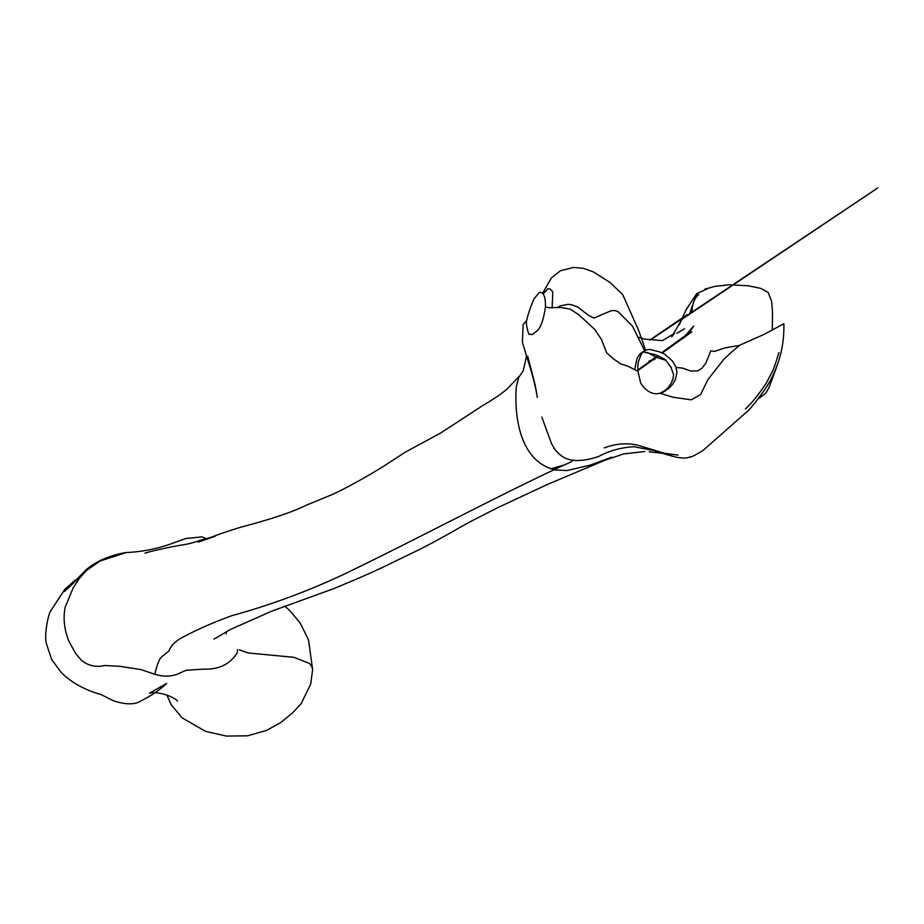 <?xml version="1.0" encoding="UTF-8"?>
<svg xmlns="http://www.w3.org/2000/svg" width="924" height="924" viewBox="0 0 924 924"><rect width="100%" height="100%" fill="white"/><g stroke="black" fill="none" stroke-linecap="round" stroke-linejoin="round"><path stroke-width="1.39" d="M659.955 393.208L668.56 388.681L672.845 384.049L675.49 379.256L676.922 372.407L675.791 366.609L672.349 360.972L664.864 354.308L659.332 351.825L649.745 349.399L646.28 349.873L642.885 352.287L641.129 354.55L638.288 362.012L637.803 366.655L637.953 371.263L640.182 380.827C639.766 383.679 649.133 396.604 659.955 393.208L672.66 397.158L691.21 399.838L700.588 394.594L707.819 379.764L723.608 359.552L731.635 352.009L739.835 345.149L764.737 334.084L783.852 323.7C784.337 341.707 780.826 358.593 773.307 374.37C769.854 382.94 761.873 394.698 749.352 409.632L702.587 450.831C693.577 456.098 689.489 458.061 690.309 456.71L690.759 456.618C680.838 461.492 664.275 452.367 655.37 452.055L678.181 455.105L649.156 451.767M643.243 351.928L652.702 354.135C654.469 354.031 658.65 355.856 665.268 359.586L670.743 366.886L673.573 374.393L673.042 378.713L671.205 383.206L668.029 387.71L663.582 391.788M661.734 393.012L660.949 393.485M649.226 360.834L654.839 359.424M543.266 293.936L547.562 288.923L550.057 288.958L552.078 290.933L552.783 292.781L552.102 307.877M634.719 369.438L637.098 358.154L640.147 353.673L645.171 350.415M545.437 307.022C543.555 320.097 540.644 328.124 536.694 331.092L532.443 334.488L529.452 334.28C528.909 336.232 525.271 323.619 526.726 320.305C527.974 314.264 530.411 307.114 534.037 298.845L539.42 292.319C543.682 292.053 545.691 296.951 545.437 307.022L549.306 307.727L560.475 307.426L570.166 309.101L579.175 315.072L594.698 329.406L601.362 339.304L606.675 352.818L613.732 359.147L620.732 363.825L628.135 366.343L637.953 371.263M526.726 320.305L523.157 324.555L522.383 342.203L527.396 358.893C532.282 373.758 535.608 386.648 537.364 397.539L535.239 385.296L527.754 356.306M604.192 447.897C615.858 443.543 627.165 442.677 638.114 445.287L670.789 455.243L656.906 451.074L633.864 446.708C620.743 447.539 608.974 450.82 598.533 456.56C580.33 462.52 567.29 461.734 559.401 454.204L555.151 449.815L551.559 443.67L541.787 417.059M554.319 469.531L571.482 461.711L573.134 460.129M611.746 457.161L590.193 465.13L567.07 470.559L553.903 469.912M553.719 469.438C520.905 460.949 514.114 418.918 516.25 387.144L518.78 377.304L523.227 370.836L526.414 356.479M126.034 552.587L99.919 561.064L86.325 570.605L79.406 578.366L73.308 587.572L65.096 607.368C63.017 618.537 64.299 629.845 68.954 641.302L75.514 653.337L81.601 660.556C88.508 665.823 96.177 667.475 104.643 665.523L119.924 666.319L140.887 669.577L154.77 674.243C162.693 676.715 170.212 676.715 177.35 674.231L186.013 670.281L203.419 669.126C218.445 669.773 229.66 664.46 237.075 653.187L237.537 649.584M239.281 649.861L248.233 652.968L293.844 657.311L309.598 663.455L311.873 666.608L312.624 669.623L308.535 639.928L300.15 622.938L289.605 610.371L284.673 606.121M739.408 345.449L725.363 347.794L714.471 351.409L710.822 350.82L705.797 363.155L701.836 368.399L697.505 370.94L690.782 371.055L682.328 368.041L676.125 367.533M644.606 350.75L632.455 326.057L618.214 311.804L615.026 310.522L611.157 310.741L593.924 318.052L588.357 315.28L578.054 307.242L571.841 304.804L568.144 304.296L560.464 305.856L557.057 307.623M553.672 469.877C483.495 503.222 412.219 541.464 343.07 574.682C306.872 591.626 269.854 605.266 232.028 615.592C211.815 622.984 194.421 630.722 179.857 638.807C173.793 642.746 170.259 646.696 169.231 650.658C160.788 658.35 159.552 654.885 154.793 674.243M665.73 390.633L661.214 393.324M563.432 465.246L550.854 468.803M542.607 293.231L551.409 277.893L560.429 270.744L573.561 267.429L583.656 268.364L593.531 271.991L609.979 282.432L622.73 294.629L638.831 330.873L645.564 350.196M638.149 337.098L644.247 339.062L662.346 340.633L674.485 333.437L671.76 336.74L681.808 319.404L877.8 187.918L650.357 339.974M649.953 339.94L687.364 314.518L681.485 319.97L679.29 324.717L686.105 309.736L696.754 293.624L707.657 288.635L704.931 289.12L714.622 286.44L729.163 284.777L748.209 285.77L760.683 288.346L768.225 292.527L771.632 301.351L772.545 312.358L772.256 330.064M671.39 367.637L668.803 364.691M665.881 360.279L657.461 357.727L647.043 352.391M662.381 352.956L691.949 331.774L682.824 338.461L693.716 325.999L688.923 332.952L661.769 352.691M655.763 357.057L637.86 370.085M637.895 370.628L658.373 355.856M698.625 294.687C694.455 298.498 692.272 303.707 692.076 310.302L689.893 313.074L694.917 298.591C696.511 295.796 697.782 294.467 698.752 294.594L698.625 294.687M684.569 328.782L676.818 333.287L684.569 328.782M776.945 366.227L768.987 387.618L765.719 393.185L758.604 398.637M745.391 408.939C751.177 403.88 758.107 395.322 766.204 383.252L772.349 371.54C774.381 368.018 778.158 354.793 778.897 352.529L778.897 352.552M602.032 461.238L623.596 453.927L644.86 451.501M554.85 449.399L553.695 447.793M560.048 454.689L561.388 455.578M75.271 580.018L64.807 589.316L50.162 611.723C47.528 617.555 43.948 637.225 46.639 644.386L51.663 659.493L61.515 672.834C71.818 682.848 84.985 690.078 101.016 694.548L113.652 700.866C126.218 704.908 135.493 704.816 141.476 700.611C151.166 695.83 159.575 690.089 166.69 683.39L149.503 693.243C157.311 691.002 173.042 696.176 177.523 700.981L177.431 700.912M166.898 694.964L171.067 704.55L182.132 717.879L205.671 731.404L226.368 736.082L247.667 735.804L266.782 730.306L280.977 722.418L292.446 713.016L301.166 703.649L310.718 684.037L312.624 669.623M80.735 576.195L64.588 591.476L86.729 569.207C97.17 560.753 110.268 555.185 126.022 552.506M518.895 376.634L507.149 388.958C501.501 393.82 493.543 399.237 483.275 405.232L440.505 433.113L405.417 452.09L382.836 466.747C363.409 478.771 342.642 489.87 332.686 494.363L306.341 505.185C294.664 511.03 276.842 517.267 252.887 523.931C238.912 527.696 237.214 528.089 219.681 534.06L198.083 542.169L215.431 536.128L201.005 540.043C187.768 544.582 188.126 543.774 174.024 546.384C165.581 548.186 151.051 551.004 144.953 553.199M206.075 538.704L202.021 536.856L185.585 538.565L168.191 544.871C154.724 549.33 140.714 551.894 126.138 552.564M606.895 459.413L547.089 484.592L497.909 507.565L473.469 520.039C460.533 526.645 441.187 538.911 415.361 551.513L392.55 562.508C376.484 570.674 355.497 579.66 334.326 588.415L271.979 611.064L230.873 629.256L213.918 639.131M226.345 631.889L226.184 633.806L226.264 631.935"/></g></svg>
